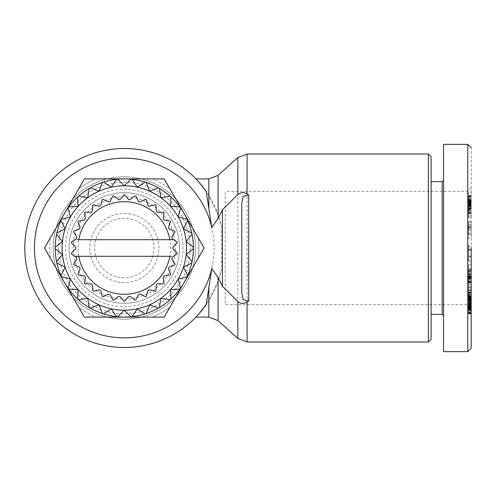 <?xml version="1.0" encoding="UTF-8"?>
<svg xmlns="http://www.w3.org/2000/svg" width="496" height="496" viewBox="0 0 496 496"><rect width="100%" height="100%" fill="white"/><g stroke="black" fill="none" stroke-linecap="round" stroke-linejoin="round"><path stroke-width="0.37" stroke-dasharray="2.48 1.86" d="M467.747 144.348L467.747 304.662L467.747 191.338L467.747 248L471.2 248L471.2 313.894L471.2 148.137L471.2 308.121L471.2 304.947L468.435 305.245L468.435 302.913L471.2 302.913L471.2 299.603L468.435 299.603L468.435 303.645L471.2 303.645M471.2 314.594L471.2 348.198M467.747 248L467.747 351.652M471.2 224.434L468.435 224.434L468.435 227.187L471.2 227.193L471.2 238.719L468.435 238.719L468.435 227.193L471.2 227.187L471.2 222.289L471.2 230.541L471.2 226.759L468.435 226.759L468.435 228.29L471.2 228.29L471.2 226.759M468.435 228.29L468.435 234.447L471.2 234.447L471.2 228.29M468.435 233.17L471.2 233.17L471.2 234.515L468.435 234.515L468.435 226.616L471.2 226.616L471.2 233.17M468.435 299.937L471.2 299.937L471.2 290.941L468.435 290.941L468.435 300.272L468.435 292.243L471.2 292.243L471.2 299.9M471.2 299.603L471.2 287.041L468.435 287.041L471.2 287.289L471.2 292.243M468.435 302.913L468.435 290.873L471.2 290.873L471.2 301.227L468.435 301.227L468.435 292.553L468.435 299.603M428.358 154.02L428.358 341.98M431.123 156.786L431.123 339.214M206.206 191.481C191.233 173.284 194.37 175.541 208.835 195.498L218.085 214.712L221.619 227.211L221.619 268.789L218.085 281.288L208.835 300.502C194.37 320.459 191.233 322.716 206.206 304.519L195.908 317.105M431.123 314.34L431.123 181.66L431.123 314.34M442.178 181.66L442.178 314.34M443.56 248L443.56 315.723L443.56 248M221.619 227.211A99.51 99.51 0 0 0 24.8 248A99.51 99.51 0 0 0 221.619 268.789M196.373 179.385L202.008 185.839M124.31 158.168A89.832 89.832 0 0 0 34.472 248A89.832 89.832 0 0 0 124.31 337.832A89.832 89.832 0 0 0 214.142 248A89.832 89.832 0 0 0 124.31 158.168M124.31 178.895A69.105 69.105 0 0 0 55.205 248A69.105 69.105 0 0 0 124.31 317.105A69.105 69.105 0 0 0 193.409 248A69.105 69.105 0 0 0 124.31 178.895A69.105 69.105 0 0 0 55.205 248A69.105 69.105 0 0 0 124.31 317.105A69.105 69.105 0 0 0 193.409 248A69.105 69.105 0 0 0 124.31 178.895M124.31 303.279A55.279 55.279 0 0 1 69.025 248A55.279 55.279 0 0 1 124.31 192.721A55.279 55.279 0 0 0 69.025 248A55.279 55.279 0 0 0 124.31 303.279A55.279 55.279 0 0 1 69.025 248A55.279 55.279 0 0 1 124.31 192.721A55.279 55.279 0 0 1 179.589 248A55.279 55.279 0 0 1 124.31 303.279A55.279 55.279 0 0 0 179.589 248A55.279 55.279 0 0 0 124.31 192.721A55.279 55.279 0 0 1 179.589 248A55.279 55.279 0 0 1 124.31 303.279M471.2 301.221L468.435 301.221L468.435 299.379L471.2 299.379M124.31 176.824A71.176 71.176 0 0 0 53.134 248A71.176 71.176 0 0 0 124.31 319.176A71.176 71.176 0 0 1 53.134 248A71.176 71.176 0 0 1 124.31 176.824A71.176 71.176 0 0 1 195.48 248A71.176 71.176 0 0 1 124.31 319.176A71.176 71.176 0 0 0 195.48 248A71.176 71.176 0 0 0 124.31 176.824M175.441 248A51.138 51.138 0 0 1 124.31 299.138A51.138 51.138 0 0 1 73.172 248A51.138 51.138 0 0 1 124.31 196.862A51.138 51.138 0 0 1 175.441 248M468.435 303.645L468.435 308.121L471.2 308.121L467.747 304.662L225.196 304.662L225.196 191.338L225.196 304.662M471.2 187.879L467.747 191.338L225.196 191.338M124.31 179.037A68.963 68.963 0 0 0 55.341 248A68.963 68.963 0 0 0 124.31 316.963A68.963 68.963 0 0 0 193.273 248A68.963 68.963 0 0 0 124.31 179.037M58.559 248A65.745 65.745 0 0 0 124.31 313.745A65.745 65.745 0 0 0 190.055 248A65.745 65.745 0 0 0 124.31 182.255A65.745 65.745 0 0 0 58.559 248M124.31 282.553A34.553 34.553 0 0 1 89.757 248A34.553 34.553 0 0 1 124.31 213.447A34.553 34.553 0 0 1 158.856 248A34.553 34.553 0 0 1 124.31 282.553A34.553 34.553 0 0 1 89.757 248A34.553 34.553 0 0 1 124.31 213.447A34.553 34.553 0 0 1 158.856 248A34.553 34.553 0 0 1 124.31 282.553A34.553 34.553 0 0 1 89.757 248A34.553 34.553 0 0 1 124.31 213.447A34.553 34.553 0 0 1 158.856 248A34.553 34.553 0 0 1 124.31 282.553A34.553 34.553 0 0 1 89.757 248A34.553 34.553 0 0 1 124.31 213.447A34.553 34.553 0 0 1 158.856 248A34.553 34.553 0 0 1 124.31 282.553M124.31 306.739A58.739 58.739 0 0 0 183.043 248A58.739 58.739 0 0 0 124.31 189.261A58.739 58.739 0 0 0 65.571 248A58.739 58.739 0 0 0 124.31 306.739M62.118 248A62.192 62.192 0 0 1 183.458 228.78A62.192 62.192 0 0 1 70.444 279.093A62.192 62.192 0 0 1 62.118 248M55.205 247.368A69.105 69.105 0 0 0 55.205 248A69.105 69.105 0 0 0 55.205 248.632L62.459 254.504L56.587 261.752A69.105 69.105 0 0 0 56.848 262.985L65.162 267.22L60.927 275.528A69.105 69.105 0 0 0 61.436 276.681L70.444 279.093L68.033 288.102A69.105 69.105 0 0 0 68.777 289.125L78.089 289.614L77.599 298.927A69.105 69.105 0 0 0 78.542 299.776L87.749 298.313L89.212 307.526A69.105 69.105 0 0 0 90.303 308.159L99.014 304.817L102.356 313.522A69.105 69.105 0 0 0 103.552 313.912L111.377 308.834L116.455 316.653A69.105 69.105 0 0 0 117.713 316.789L124.31 310.192L130.901 316.789A69.105 69.105 0 0 0 132.159 316.653L137.237 308.834L145.061 313.912A69.105 69.105 0 0 0 146.258 313.522L149.6 304.817L158.311 308.159A69.105 69.105 0 0 0 159.402 307.526L160.865 298.313L170.072 299.776A69.105 69.105 0 0 0 171.015 298.927L170.525 289.614L179.837 289.125A69.105 69.105 0 0 0 180.581 288.102L178.169 279.093L187.178 276.681A69.105 69.105 0 0 0 187.686 275.528L183.458 267.22L191.766 262.985A69.105 69.105 0 0 0 192.026 261.752L186.161 254.504L193.409 248.632A69.105 69.105 0 0 0 193.409 247.368L186.161 241.496L192.026 234.248A69.105 69.105 0 0 0 191.766 233.015L183.458 228.78L187.686 220.472A69.105 69.105 0 0 0 187.178 219.319L178.169 216.907L180.581 207.898A69.105 69.105 0 0 0 179.837 206.875L170.525 206.386L171.015 197.073A69.105 69.105 0 0 0 170.072 196.224L160.865 197.687L159.402 188.474A69.105 69.105 0 0 0 158.311 187.841L149.6 191.183L146.258 182.478A69.105 69.105 0 0 0 145.061 182.088L137.237 187.166L132.159 179.347A69.105 69.105 0 0 0 130.901 179.211L124.31 185.808L117.713 179.211A69.105 69.105 0 0 0 116.455 179.347L111.377 187.166L103.552 182.088A69.105 69.105 0 0 0 102.356 182.478L99.014 191.183L90.303 187.841A69.105 69.105 0 0 0 89.212 188.474L87.749 197.687L78.542 196.224A69.105 69.105 0 0 0 77.599 197.073L78.089 206.386L68.777 206.875A69.105 69.105 0 0 0 68.033 207.898L70.444 216.907L61.436 219.319A69.105 69.105 0 0 0 60.927 220.472L65.162 228.78L56.848 233.015A69.105 69.105 0 0 0 56.587 234.248L62.459 241.496L55.205 247.368M124.31 277.717A29.717 29.717 0 0 1 94.593 248A29.717 29.717 0 0 1 124.31 218.283A29.717 29.717 0 0 1 154.02 248A29.717 29.717 0 0 1 124.31 277.717A29.717 29.717 0 0 1 94.593 248A29.717 29.717 0 0 1 124.31 218.283A29.717 29.717 0 0 1 154.02 248A29.717 29.717 0 0 1 124.31 277.717M124.31 201.705A46.295 46.295 0 0 0 78.008 248A46.295 46.295 0 0 0 124.31 294.295A46.295 46.295 0 0 0 170.605 248A46.295 46.295 0 0 0 124.31 201.705M123.901 301.208A53.208 53.208 0 0 0 124.31 301.208A53.208 53.208 0 0 0 124.713 301.208L128.433 296.614L130.38 296.41L134.974 300.13A53.208 53.208 0 0 0 135.768 299.962L138.452 294.692L140.312 294.085L145.576 296.769A53.208 53.208 0 0 0 146.32 296.441L147.851 290.73L149.544 289.751L155.254 291.282A53.208 53.208 0 0 0 155.911 290.805L156.221 284.902L157.672 283.594L163.575 283.904A53.208 53.208 0 0 0 164.12 283.303L163.196 277.462L164.343 275.881L170.184 274.951A53.208 53.208 0 0 0 170.587 274.251L168.466 268.733L169.266 266.947L174.784 264.827A53.208 53.208 0 0 0 175.032 264.058L171.814 259.098L172.224 257.182L177.177 253.964A53.208 53.208 0 0 0 177.264 253.158L173.085 248.98L173.085 247.02L177.264 242.842A53.208 53.208 0 0 0 177.177 242.036L172.224 238.818L171.814 236.902L175.032 231.942A53.208 53.208 0 0 0 174.784 231.173L169.266 229.053L168.466 227.267L170.587 221.749A53.208 53.208 0 0 0 170.184 221.049L164.343 220.119L163.196 218.538L164.12 212.697A53.208 53.208 0 0 0 163.575 212.096L157.598 212.406L156.221 211.098L155.911 205.195A53.208 53.208 0 0 0 155.254 204.718L149.184 206.293L147.851 205.27L146.32 199.559A53.208 53.208 0 0 0 145.576 199.231L139.68 202.064L138.452 201.308L135.768 196.038A53.208 53.208 0 0 0 134.974 195.87L129.506 199.9L128.433 199.386L124.713 194.792A53.208 53.208 0 0 0 124.31 194.792A53.208 53.208 0 0 0 123.901 194.792L120.181 199.386L119.108 199.9L113.64 195.87A53.208 53.208 0 0 0 112.846 196.038L110.162 201.308L108.934 202.064L103.038 199.231A53.208 53.208 0 0 0 102.294 199.559L100.762 205.27L99.429 206.293L93.36 204.718A53.208 53.208 0 0 0 92.702 205.195L92.399 211.098L91.016 212.406L85.039 212.096A53.208 53.208 0 0 0 84.494 212.697L85.424 218.538L84.27 220.119L78.43 221.049A53.208 53.208 0 0 0 78.027 221.749L80.147 227.267L79.348 229.053L73.83 231.173A53.208 53.208 0 0 0 73.582 231.942L76.799 236.902L76.396 238.818L71.436 242.036A53.208 53.208 0 0 0 71.35 242.842L75.528 247.02L75.528 248.98L71.35 253.158A53.208 53.208 0 0 0 71.436 253.964L76.396 257.182L76.799 259.098L73.582 264.058A53.208 53.208 0 0 0 73.83 264.827L79.348 266.947L80.147 268.733L78.027 274.251A53.208 53.208 0 0 0 78.43 274.951L84.27 275.881L85.424 277.462L84.494 283.303A53.208 53.208 0 0 0 85.039 283.904L90.942 283.594L92.399 284.902L92.702 290.805A53.208 53.208 0 0 0 93.36 291.282L99.07 289.751L100.762 290.73L102.294 296.441A53.208 53.208 0 0 0 103.038 296.769L108.308 294.085L110.162 294.692L112.846 299.962A53.208 53.208 0 0 0 113.64 300.13L118.234 296.41L120.181 296.614L123.901 301.208M78.56 306.962L50.369 258.137A74.629 74.629 0 0 1 50.369 237.863L78.56 189.038A74.629 74.629 0 0 1 96.119 178.895L152.495 178.895A74.629 74.629 0 0 1 170.06 189.038L198.245 237.863A74.629 74.629 0 0 1 198.245 258.137L170.06 306.962A74.629 74.629 0 0 1 152.495 317.105L96.119 317.105A74.629 74.629 0 0 1 78.56 306.962L84.413 317.105L96.119 317.105A74.629 74.629 0 0 1 78.56 306.962M443.56 180.277L443.56 315.723M50.369 258.137A74.629 74.629 0 0 1 50.369 237.863L44.516 248L50.369 258.137M152.495 317.105L164.201 317.105L170.06 306.962A74.629 74.629 0 0 1 152.495 317.105M198.245 258.137L204.098 248L198.245 237.863A74.629 74.629 0 0 1 198.245 258.137M170.06 189.038L164.201 178.895L152.495 178.895A74.629 74.629 0 0 1 170.06 189.038M96.119 178.895L84.413 178.895L78.56 189.038A74.629 74.629 0 0 1 96.119 178.895M471.2 232.612L471.2 226.616M471.2 249.761L468.435 249.761L468.435 260.884L468.435 259.904L471.2 259.904L471.2 260.884L471.2 245.458L471.2 249.482L468.435 249.482L468.435 245.458L471.2 245.458M471.2 256.599L471.2 255.973L471.2 256.599L468.435 256.599L468.435 249.482M471.2 209.306L471.2 217.508L471.2 209.306L468.435 209.306L468.435 215.965L471.2 215.965M471.2 201.14L471.2 212.183L471.2 192.15L471.2 202.597L471.2 201.14L468.435 201.128L471.2 201.14L471.2 195.74L471.2 213.968L471.2 201.128M471.2 271.368L471.2 281.629L471.2 264.74L471.2 271.368L468.435 271.368L468.435 276.669L471.2 276.669M471.2 274.53L471.2 285.87L471.2 269.278L471.2 278.411L471.2 274.53L468.435 274.53L471.2 274.796M471.2 311.24L468.435 311.24L468.435 301.277L468.435 309.399L468.435 304.947L471.2 304.947L471.2 309.399L471.2 301.277L471.2 313.894L468.435 313.894L471.2 313.751M468.435 300.65L468.435 297.092L468.435 301.277L471.2 301.277L471.2 297.092L471.2 301.277L468.435 301.277L468.435 300.65L471.2 300.65M471.2 280.513L471.2 293.049L471.2 280.513L468.435 280.513L468.435 282.615L471.2 282.615M471.2 300.03L471.2 289.404L471.2 300.03L468.435 300.03L468.435 298.989L471.2 298.989L468.435 298.989L468.435 297.91L471.2 297.91M471.2 221.861L468.435 221.861L471.2 221.811M468.435 232.612L468.435 221.985L471.2 221.985M468.435 227.397L471.2 227.397M468.435 224.434L468.435 222.289L471.2 222.289M468.435 222.289L468.435 229.784L471.2 229.784M468.435 229.784L468.435 230.541L471.2 230.541M468.435 230.541L468.435 226.759M471.2 225.909L468.435 225.854L468.435 226.616M468.435 225.909L471.2 225.916M468.435 225.916L468.435 221.861M468.435 296.949L471.2 296.949M468.435 300.272L471.2 300.272M468.435 292.243L468.435 287.934L471.2 287.934M468.435 287.934L468.435 289.602L471.2 289.602M468.435 289.602L468.435 299.379M468.435 295.808L471.2 295.808M468.435 292.553L471.2 292.553M468.435 292.925L471.2 292.925M468.435 256.699L471.2 256.699M468.435 260.884L471.2 260.884M468.435 259.904L468.435 255.973L471.2 255.973M468.435 255.973L468.435 256.599M468.435 245.458L468.435 246.438L471.2 246.438M468.435 246.438L468.435 250.368L471.2 250.368M468.435 250.368L468.435 249.761M471.2 217.508L468.435 217.508L468.435 210.856L471.2 210.856M468.435 210.856L468.435 209.306M468.435 215.965L468.435 217.508M468.435 209.194L471.2 209.194L471.2 208.711L468.435 208.729L468.435 206.968L471.2 206.956L471.2 204.315L471.2 208.345L468.435 208.345L468.435 209.231L468.435 208.711L471.2 208.711L471.2 206.968L468.435 206.968L468.435 207.948L471.2 207.948M471.2 199.094L468.435 199.094L468.435 205.555L471.2 205.555L468.435 205.573L468.435 212.183L471.2 212.183M468.435 202.597L471.2 202.597M468.435 199.094L468.435 192.15L471.2 192.15M468.435 192.15L468.435 195.548L471.2 195.548M468.435 195.548L468.435 212.183M471.2 276.322L468.435 276.322L468.435 276.669M471.2 264.74L468.435 264.74L468.435 268.95L471.2 268.95M468.435 268.95L468.435 271.368M468.435 264.74L468.435 277.543L471.2 277.543M468.435 277.543L468.435 281.629L471.2 281.629M468.435 281.629L468.435 280.469L471.2 280.469M468.435 280.469L468.435 276.322M471.2 275.987L468.435 275.987L468.435 271.2L471.2 271.2M468.435 271.2L468.435 274.53M468.435 274.796L468.435 275.782L471.2 275.782M468.435 275.782L471.2 276.036M468.435 276.036L468.435 277.078L471.2 277.078M468.435 277.078L468.435 277.766L471.2 277.766L468.435 277.748L468.435 278.33L471.2 278.33M468.435 278.33L471.2 278.368M468.435 278.368L471.2 278.411M468.435 278.411L468.435 278.058L471.2 278.058M468.435 278.058L471.2 277.989M468.435 277.989L468.435 277.388L471.2 277.388M468.435 277.388L468.435 276.656L471.2 276.656M468.435 276.656L468.435 275.937L471.2 275.937M468.435 275.937L468.435 274.92L471.2 274.92M468.435 274.92L468.435 274.449L471.2 274.449M468.435 274.449L468.435 273.817L471.2 273.817M468.435 273.817L471.2 273.643M468.435 273.643L471.2 273.755M468.435 273.755L468.435 269.347L471.2 269.347L468.435 269.278L471.2 269.278M468.435 269.278L471.2 269.564M468.435 269.564L468.435 270.022L471.2 270.022M468.435 270.022L471.2 270.035M468.435 270.035L468.435 270.636L471.2 270.636M468.435 270.636L468.435 271.467L471.2 271.467M468.435 271.467L468.435 271.913L471.2 271.913M468.435 271.913L468.435 272.806L471.2 272.806M468.435 272.806L468.435 273.879L471.2 273.879M468.435 273.879L468.435 274.505L471.2 274.505M468.435 274.505L468.435 275.602L471.2 275.602M468.435 275.602L468.435 276.619L471.2 276.619M468.435 276.619L468.435 277.574L471.2 277.574L471.2 273.842L468.435 273.842L468.435 278.616L471.2 278.616M468.435 278.616L468.435 279.595L471.2 279.595M468.435 279.595L468.435 280.494L471.2 280.494M468.435 280.494L468.435 281.263L471.2 281.263L468.435 281.269L468.435 281.914L471.2 281.914M468.435 281.914L468.435 282.41L471.2 282.41M468.435 282.41L468.435 282.732L471.2 282.732M468.435 282.732L471.2 282.881M468.435 282.881L471.2 282.782M468.435 282.782L471.2 282.484M468.435 282.484L471.2 282.441M468.435 282.441L468.435 281.933L471.2 281.933M468.435 281.933L468.435 280.432L471.2 280.432M468.435 280.432L468.435 279.422L471.2 279.422M468.435 279.422L468.435 279.068L471.2 279.068M468.435 279.068L468.435 278.02L471.2 278.02M468.435 278.02L468.435 277.512L471.2 277.512M468.435 277.512L468.435 276.421L471.2 276.421M468.435 276.421L468.435 284.437L471.2 284.437M468.435 284.437L468.435 285.87L471.2 285.87M468.435 285.87L468.435 275.987M468.435 310.415L471.2 310.415M468.435 309.535L471.2 309.535M468.435 308.599L471.2 308.599M468.435 307.625L471.2 307.625M468.435 307.191L471.2 307.191M468.435 306.299L471.2 306.299M468.435 301.748L471.2 301.748L471.2 302.362L468.435 302.362L468.435 305.703L468.435 305.381L471.2 305.381L471.2 300.619L471.2 300.942L468.435 300.942L468.435 302.362L471.2 302.362L471.2 305.685L468.435 305.381L468.435 301.066L471.2 301.06L468.435 301.066L468.435 300.03M468.435 304.42L471.2 304.42M468.435 303.416L471.2 303.416M468.435 299.751L471.2 299.751M468.435 298.363L471.2 298.363M468.435 297.873L471.2 297.873M468.435 297.668L471.2 297.668M468.435 297.278L471.2 297.278M468.435 297.092L471.2 297.092L468.435 297.098M468.435 297.91L468.435 297.222L471.2 297.228L468.435 297.222L468.435 296.248L471.2 296.248M468.435 297.557L471.2 297.557M468.435 298.059L471.2 298.059M468.435 298.716L471.2 298.716M468.435 298.921L471.2 298.921M468.435 299.665L471.2 299.665M468.435 300.464L471.2 300.464M468.435 302.039L471.2 302.039M468.435 303.062L471.2 303.062M468.435 304.147L471.2 304.147M468.435 305.065L471.2 305.065M468.435 306.044L471.2 306.044M468.435 306.974L471.2 306.974M468.435 307.086L471.2 307.086M468.435 307.917L471.2 307.917M468.435 308.555L471.2 308.555M468.435 309.02L471.2 309.02M468.435 309.312L471.2 309.312M468.435 309.399L471.2 309.399M468.435 309.281L471.2 309.281M468.435 308.952L471.2 308.952M468.435 308.4L471.2 308.4M468.435 307.749L471.2 307.749M468.435 306.925L471.2 306.925M468.435 306.051L471.2 306.051M468.435 305.3L471.2 305.3M468.435 306.485L471.2 306.485M468.435 307.439L471.2 307.439M468.435 308.121L471.2 308.221M468.435 308.221L468.435 309.268L471.2 309.268M468.435 309.268L468.435 310.031L471.2 310.031M468.435 310.031L471.2 310.068M468.435 310.068L471.2 310.322M468.435 310.322L471.2 310.223M468.435 310.223L468.435 309.585L471.2 309.585M468.435 309.585L468.435 312.678L471.2 312.678M468.435 312.678L471.2 312.883M468.435 312.883L468.435 313.435L471.2 313.435M468.435 313.435L468.435 313.77L471.2 313.77M468.435 313.77L471.2 313.807M468.435 313.751L471.2 313.484M468.435 313.484L468.435 312.995L471.2 312.995M468.435 312.995L468.435 312.3L471.2 312.3M468.435 312.3L471.2 311.99M468.435 311.99L468.435 311.24M471.2 293.049L468.435 293.049L468.435 290.916L471.2 290.916M468.435 290.916L468.435 280.513M468.435 282.615L468.435 293.049M471.2 301.128L468.435 301.128L468.435 300.595L468.435 300.942M468.435 296.248L468.435 295.176L471.2 295.176M468.435 295.176L468.435 294.047L471.2 294.047M468.435 294.047L468.435 291.555L471.2 291.555M468.435 291.555L468.435 292.206L471.2 292.206M468.435 292.206L468.435 293.248L471.2 293.248M468.435 293.248L468.435 294.165L471.2 294.165M468.435 294.165L468.435 294.519L471.2 294.519M468.435 294.519L468.435 295.548L471.2 295.548M468.435 295.548L468.435 296.682L471.2 296.682M468.435 296.682L468.435 289.404L471.2 289.404M468.435 289.404L468.435 292.814L471.2 292.814M468.435 292.814L468.435 303.924L471.2 303.924M468.435 303.924L468.435 301.128M471.2 208.475L468.435 208.475L468.435 208.06L471.2 208.06M468.435 208.06L468.435 208.432L471.2 208.432M468.435 208.432L471.2 208.326M468.435 208.326L468.435 207.793L471.2 207.793L468.435 207.781L468.435 207.44L471.2 207.44M468.435 207.44L468.435 206.596L471.2 206.596M468.435 206.596L468.435 204.377L471.2 204.377M468.435 204.377L468.435 203.62L471.2 203.62M468.435 203.62L468.435 202.61L471.2 202.61M468.435 202.61L468.435 201.531L471.2 201.531M468.435 201.531L468.435 200.39L471.2 200.39M468.435 200.39L468.435 199.373L471.2 199.373M468.435 199.373L468.435 198.419L471.2 198.419L468.435 198.425L468.435 197.489L471.2 197.489M468.435 197.489L468.435 196.757L471.2 196.757M468.435 196.757L468.435 196.224L471.2 196.224M468.435 196.224L471.2 195.963M468.435 195.963L471.2 195.74M468.435 195.74L471.2 195.833M468.435 195.833L468.435 196.249L471.2 196.249M468.435 196.249L471.2 196.54M468.435 196.54L468.435 197.346L471.2 197.346M468.435 197.346L468.435 198.363L471.2 198.363M468.435 198.363L468.435 199.485L471.2 199.485M468.435 199.485L468.435 200.731L471.2 200.731M468.435 200.731L471.2 200.52M468.435 200.52L468.435 200.055L471.2 200.055M468.435 200.055L471.2 199.931M468.435 199.931L471.2 199.962M468.435 199.962L471.2 200.26L468.435 200.248L468.435 200.868L471.2 200.868M468.435 200.868L468.435 201.333L471.2 201.333M468.435 201.333L468.435 202.201L471.2 202.201M468.435 202.201L468.435 203.211L471.2 203.211M468.435 203.211L468.435 203.912L471.2 203.912M468.435 203.912L468.435 205.04L471.2 205.04M468.435 205.04L468.435 206.249L471.2 206.249M468.435 206.249L468.435 208.345M468.435 207.948L468.435 209.052L471.2 209.052M468.435 209.052L468.435 210.13L471.2 210.13M468.435 210.13L468.435 211.147L471.2 211.147L468.435 211.153L468.435 212.083L471.2 212.083M468.435 212.083L468.435 212.815L471.2 212.815M468.435 212.815L468.435 213.218L471.2 213.218M468.435 213.218L468.435 213.739L471.2 213.739M468.435 213.739L471.2 213.764M468.435 213.764L468.435 213.299L471.2 213.299M468.435 213.299L468.435 212.92L471.2 212.92M468.435 212.92L468.435 212.102L471.2 212.102M468.435 212.102L468.435 210.75L471.2 210.75M468.435 210.75L468.435 209.678L471.2 209.678M468.435 209.678L468.435 208.475M468.435 197.389L468.435 202.294L468.435 197.389L471.2 197.389L471.2 202.294L471.2 199.64L468.435 199.64M471.2 273.842L471.2 277.568L468.435 277.568L468.435 273.842M468.435 202.294L471.2 202.294M471.2 199.64L471.2 197.389M468.435 277.028L471.2 277.028M468.435 300.607L471.2 300.619M468.435 301.884L471.2 301.884M468.435 301.921L471.2 301.921M468.435 302.926L471.2 302.926M468.435 303.893L471.2 303.893M468.435 304.6L471.2 304.6M468.435 305.697L471.2 305.685M468.435 305.226L471.2 305.226M468.435 304.364L471.2 304.364M468.435 304.327L471.2 304.327M468.435 303.292L471.2 303.292M471.2 300.942L471.2 301.748M468.435 201.562L471.2 201.562M468.435 202.684L471.2 202.684M468.435 203.155L471.2 203.155M468.435 204.036L471.2 204.036M468.435 204.271L471.2 204.271M468.435 204.439L471.2 204.439M468.435 204.321L471.2 204.321L468.435 204.315M468.435 203.534L471.2 203.534M468.435 202.343L471.2 202.343M468.435 201.94L471.2 201.94M468.435 200.942L471.2 200.942M468.435 200.644L471.2 200.644M468.435 200.229L471.2 200.229M468.435 200.762L471.2 200.762M468.435 206.609L471.2 206.609M468.435 205.741L471.2 205.741M468.435 204.885L471.2 204.885M468.435 204.402L471.2 204.402M468.435 204.501L471.2 204.501M468.435 205.22L471.2 205.22M468.435 206.286L471.2 206.286M468.435 207.979L471.2 207.979M468.435 209.231L471.2 209.194M468.435 208.797L471.2 208.797L471.2 209.231M471.2 208.345L471.2 208.797M78.759 256.289L171.331 256.289M169.855 239.711L77.283 239.711M237.838 338.433L237.838 157.567M247.082 341.98L247.082 154.02M468.435 304.904L471.2 304.904M218.085 320.652L218.085 281.288M218.085 214.712L218.085 175.348M208.835 317.105L208.835 300.502M208.835 195.498L208.835 178.895M468.435 228.532L471.2 228.532M468.435 300.929L471.2 300.929M468.435 298.04L471.2 298.04M468.435 292.733L471.2 292.733M468.435 296.534L471.2 296.534M468.435 290.104L471.2 290.104M468.435 294.184L471.2 294.184M468.435 296.186L471.2 296.186M471.2 221.706L468.435 221.706M471.2 225.854L468.435 225.854"/><path stroke-width="0.74" d="M247.082 302.021C243.858 304.023 240.777 303.837 237.838 301.456L222.431 286.229L222.431 209.771L218.085 218.383L211.78 227.546L206.206 191.481A99.51 99.51 0 0 0 24.8 248A99.51 99.51 0 0 0 206.206 304.519L208.835 287.723L208.835 317.105L218.085 320.652L237.838 338.433L247.082 341.98L247.082 302.021L248.688 301.022L243.145 299.559L241.781 292.845L241.781 203.155L241.781 292.845M471.2 313.894L471.2 314.594M471.2 248L471.2 348.167L471.2 248M471.2 348.198L467.747 351.652L467.747 144.348L443.56 144.348L443.56 180.277L442.178 181.66L431.123 181.66M428.358 154.02L431.123 156.786L431.123 339.214L428.358 341.98L428.358 154.02L247.082 154.02L247.082 193.979L248.688 194.978L243.145 196.435L241.781 203.155M211.78 227.546A89.832 89.832 0 0 0 34.472 248A89.832 89.832 0 0 0 211.78 268.454L218.085 277.617L222.431 286.229M218.085 218.383L218.085 175.348L237.838 157.567L237.838 194.544C240.777 192.163 243.858 191.971 247.082 193.979M431.123 314.34L442.178 314.34L442.178 181.66M218.085 175.348L208.835 178.895L195.908 178.895L196.373 179.385M202.008 185.839L206.206 191.481M211.78 268.454L208.835 287.723M64.511 213.367A69.105 69.105 0 0 1 193.409 248A69.105 69.105 0 0 1 184.152 282.553L164.201 317.105L84.413 317.105L44.516 248L84.413 178.895L164.201 178.895L204.098 248L184.152 282.553A69.105 69.105 0 0 1 64.511 282.633M91.016 212.406L85.039 212.096A53.208 53.208 0 0 0 84.494 212.697L85.424 218.538L84.27 220.119L78.43 221.049A53.208 53.208 0 0 0 78.027 221.749L80.147 227.267L79.348 229.053L73.83 231.173A53.208 53.208 0 0 0 73.582 231.942L76.799 236.902L76.396 238.818L71.436 242.036A53.208 53.208 0 0 0 71.35 242.842L75.528 247.02A1.383 1.383 0 0 1 75.528 248.98L71.35 253.158A53.208 53.208 0 0 0 71.436 253.964L76.396 257.182L76.799 259.098L73.582 264.058A53.208 53.208 0 0 0 73.83 264.827L79.348 266.947L80.147 268.733L78.027 274.251A53.208 53.208 0 0 0 78.43 274.951L84.27 275.881L85.424 277.462L84.494 283.303A53.208 53.208 0 0 0 85.039 283.904L90.942 283.594L92.399 284.902L92.702 290.805A53.208 53.208 0 0 0 93.36 291.282L99.07 289.751L100.762 290.73L102.294 296.441A53.208 53.208 0 0 0 103.038 296.769L108.308 294.085L110.162 294.692L112.846 299.962A53.208 53.208 0 0 0 113.64 300.13L118.234 296.41L120.181 296.614L123.901 301.208A53.208 53.208 0 0 0 124.31 301.208A53.208 53.208 0 0 0 124.713 301.208L128.433 296.614L130.38 296.41L134.974 300.13A53.208 53.208 0 0 0 135.768 299.962L138.452 294.692L140.312 294.085L145.576 296.769A53.208 53.208 0 0 0 146.32 296.441L147.851 290.73L149.544 289.751L155.254 291.282A53.208 53.208 0 0 0 155.911 290.805L156.221 284.902L157.672 283.594L163.575 283.904A53.208 53.208 0 0 0 164.12 283.303L163.196 277.462L164.343 275.881L170.184 274.951A53.208 53.208 0 0 0 170.587 274.251L168.466 268.733L169.266 266.947L174.784 264.827A53.208 53.208 0 0 0 175.032 264.058L171.814 259.098L172.224 257.182L177.177 253.964A53.208 53.208 0 0 0 177.264 253.158L173.085 248.98A1.383 1.383 0 0 1 173.085 247.02L177.264 242.842A53.208 53.208 0 0 0 177.177 242.036L172.224 238.818L171.814 236.902L175.032 231.942A53.208 53.208 0 0 0 174.784 231.173L169.266 229.053L168.466 227.267L170.587 221.749A53.208 53.208 0 0 0 170.184 221.049L164.343 220.119L163.196 218.538L164.12 212.697A53.208 53.208 0 0 0 163.575 212.096L157.598 212.406L156.221 211.098L155.911 205.195A53.208 53.208 0 0 0 155.254 204.718L149.184 206.293L147.851 205.27L146.32 199.559A53.208 53.208 0 0 0 145.576 199.231L139.68 202.064L138.452 201.308L135.768 196.038A53.208 53.208 0 0 0 134.974 195.87L129.506 199.9L128.433 199.386L124.713 194.792A53.208 53.208 0 0 0 123.901 194.792L120.181 199.386L119.108 199.9L113.64 195.87A53.208 53.208 0 0 0 112.846 196.038L110.162 201.308L108.934 202.064L103.038 199.231A53.208 53.208 0 0 0 102.294 199.559L100.762 205.27L99.429 206.293L93.36 204.718A53.208 53.208 0 0 0 92.702 205.195L92.399 211.098L91.016 212.406M222.431 209.771L237.838 194.544M442.178 314.34L443.56 315.723L443.56 351.652L443.56 144.348M467.747 351.652L443.56 351.652M64.418 282.472A69.105 69.105 0 0 1 64.418 213.528M471.2 300.929L471.2 302.913M471.2 249.482L471.2 259.904M102.356 182.478A69.105 69.105 0 0 1 103.552 182.088L111.377 187.166A62.192 62.192 0 0 0 124.31 310.192A62.192 62.192 0 0 0 137.237 187.166A62.192 62.192 0 0 0 111.377 187.166L116.455 179.347A69.105 69.105 0 0 1 117.713 179.211L124.31 185.808L130.901 179.211A69.105 69.105 0 0 1 132.159 179.347L137.237 187.166L145.061 182.088A69.105 69.105 0 0 1 146.258 182.478L149.6 191.183L158.311 187.841A69.105 69.105 0 0 1 159.402 188.474L160.865 197.687L170.072 196.224A69.105 69.105 0 0 1 171.015 197.073L170.525 206.386L179.837 206.875A69.105 69.105 0 0 1 180.581 207.898L178.169 216.907L187.178 219.319A69.105 69.105 0 0 1 187.686 220.472L183.458 228.78L191.766 233.015A69.105 69.105 0 0 1 192.026 234.248L186.161 241.496L193.409 247.368A69.105 69.105 0 0 1 193.409 248.632L186.161 254.504L192.026 261.752A69.105 69.105 0 0 1 191.766 262.985L183.458 267.22L187.686 275.528A69.105 69.105 0 0 1 187.178 276.681L178.169 279.093L180.581 288.102A69.105 69.105 0 0 1 179.837 289.125L170.525 289.614L171.015 298.927A69.105 69.105 0 0 1 170.072 299.776L160.865 298.313L159.402 307.526A69.105 69.105 0 0 1 158.311 308.159L149.6 304.817L146.258 313.522A69.105 69.105 0 0 1 145.061 313.912L137.237 308.834L132.159 316.653A69.105 69.105 0 0 1 130.901 316.789L124.31 310.192L117.713 316.789A69.105 69.105 0 0 1 116.455 316.653L111.377 308.834L103.552 313.912A69.105 69.105 0 0 1 102.356 313.522L99.014 304.817L90.303 308.159A69.105 69.105 0 0 1 89.212 307.526L87.749 298.313L78.542 299.776A69.105 69.105 0 0 1 77.599 298.927L78.089 289.614L68.777 289.125A69.105 69.105 0 0 1 68.033 288.102L70.444 279.093L61.436 276.681A69.105 69.105 0 0 1 60.927 275.528L65.162 267.22L56.848 262.985A69.105 69.105 0 0 1 56.587 261.752L62.459 254.504L55.205 248.632A69.105 69.105 0 0 1 55.205 247.368L62.459 241.496L56.587 234.248A69.105 69.105 0 0 1 56.848 233.015L65.162 228.78L60.927 220.472A69.105 69.105 0 0 1 61.436 219.319L70.444 216.907L68.033 207.898A69.105 69.105 0 0 1 68.777 206.875L78.089 206.386L77.599 197.073A69.105 69.105 0 0 1 78.542 196.224L87.749 197.687L89.212 188.474A69.105 69.105 0 0 1 90.303 187.841L99.014 191.183L102.356 182.478M75.02 256.289L78.759 256.289L75.02 256.289M171.331 256.289L78.759 256.289A46.295 46.295 0 0 0 169.855 256.289M173.594 239.711L169.855 239.711L173.594 239.711M77.283 239.711L169.855 239.711A46.295 46.295 0 0 0 78.759 239.711M237.838 301.456L237.838 338.433M248.688 194.978L248.688 301.022M218.085 277.617L218.085 320.652M208.835 178.895L208.835 208.277M428.358 341.98L247.082 341.98M237.838 157.567L247.082 154.02M208.835 317.105L195.908 317.105M471.2 147.802L467.747 144.348"/></g></svg>
